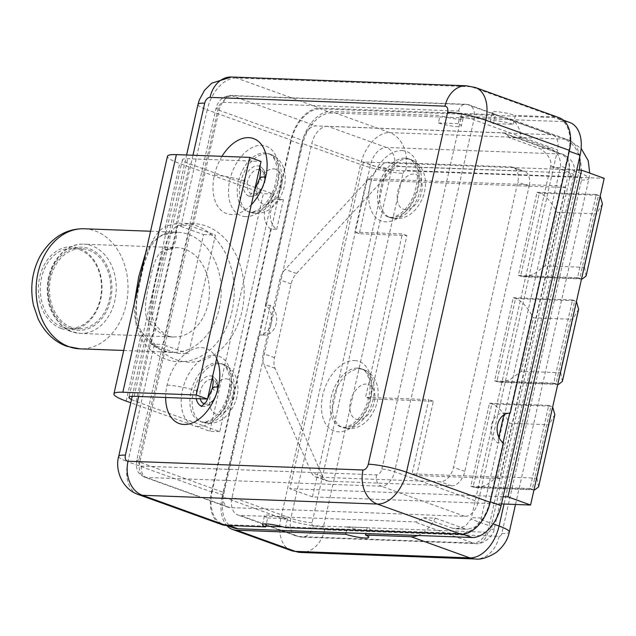 <?xml version="1.0" encoding="UTF-8"?>
<svg xmlns="http://www.w3.org/2000/svg" width="636" height="636" viewBox="0 0 636 636"><rect width="100%" height="100%" fill="white"/><g stroke="black" fill="none" stroke-linecap="round" stroke-linejoin="round"><path stroke-width="0.48" stroke-dasharray="3.18 2.39" d="M403.033 173.358A3.077 1.924 109.8 0 1 405.681 170.456L580.183 176.975A3.077 1.924 109.8 0 1 581.495 180.012L501.844 533.453A3.077 1.924 109.8 0 1 499.188 536.347L324.694 529.836A3.077 1.924 109.8 0 1 323.382 526.791L403.033 173.358A30.806 4.698 12.7 0 1 360.596 164.47A33.883 21.203 109.8 0 1 389.773 132.614L330.998 111.435L440.056 115.506L439.722 116.992L459.55 117.732L458.214 123.67A15.709 2.393 12.7 0 1 461.362 125.944A15.709 2.393 12.7 0 1 438.387 122.931L439.722 116.992L331.65 112.962L320.353 108.883L495.341 115.418L493.504 123.583L513.332 124.322L515.335 115.418A15.709 2.393 12.7 0 0 492.359 112.405L490.356 121.317A15.709 2.393 12.7 0 1 513.332 124.322M492.359 112.405A15.709 2.393 12.7 0 0 495.508 114.679L495.341 115.418L554.33 117.62A33.883 21.203 -70.2 0 1 558.456 118.407L563.393 120.188M493.504 123.583A15.709 2.393 12.7 0 1 490.356 121.317M569.244 151.273L568.783 151.106A33.883 21.203 -70.2 0 0 558.456 118.407M568.783 151.106L509.714 413.209L503.76 412.971A15.709 12.012 92.1 0 0 491.58 424.832A15.709 12.012 92.1 0 0 497.567 442.704L503.513 442.926M475.482 87.553A33.883 21.203 -70.2 0 0 471.356 86.758L554.997 116.897A33.883 21.203 109.8 0 1 559.124 117.684M554.997 116.897L515.335 115.418M521.043 137.996L550.434 148.586C557.231 151.599 560.61 157.434 560.578 166.076A15.399 11.782 -87.9 0 1 560.3 167.578L481.317 518.046A15.399 11.782 -87.9 0 1 480.927 519.509L475.72 526.703L467.651 529.295L452.721 528.301L455.805 528.858L465.441 526.147L471.014 519.143A15.399 11.782 92.1 0 0 471.403 517.672L550.379 167.212A15.399 11.782 92.1 0 0 550.657 165.702C552.93 159.159 542.77 148.713 538.398 148.14L509.015 137.551L521.043 137.996A33.883 21.203 -70.2 0 0 511.662 119.679A33.883 21.203 -70.2 0 0 509.619 118.741A33.883 21.203 -70.2 0 0 505.493 117.946L459.884 116.245L459.55 117.732L565.635 121.691A33.883 21.203 109.8 0 1 569.761 122.486M331.65 112.962A33.883 21.203 -70.2 0 0 302.482 144.817L291.177 140.739A33.883 21.203 -70.2 0 1 320.353 108.883M264.107 335.077A15.709 12.012 -87.9 0 1 263.606 335.045L259.639 334.902L266.333 305.2L265.347 305.161A15.709 12.012 -87.9 0 1 271.334 323.032A15.709 12.012 -87.9 0 1 259.154 334.894L264.107 335.077A15.709 12.012 -87.9 0 0 276.286 323.215A15.709 12.012 -87.9 0 0 270.3 305.344L266.333 305.2L302.482 144.817M265.347 305.161L301.822 143.291A33.883 21.203 -70.2 0 1 330.998 111.435M495.508 114.679L320.019 108.128A33.883 21.203 109.8 0 0 290.851 139.984L277.463 199.386L277.956 199.402L291.177 140.739M131.493 399.559A21.56 3.291 12.7 0 0 136.096 401.491L219.738 431.629L273.281 194.02L189.639 163.889A21.56 3.291 12.7 0 1 182.484 159.668A21.56 3.291 12.7 0 1 187.7 158.706L261.062 161.441M219.738 431.629L209.824 431.256L130.77 402.771M192.97 155.248L138.608 396.474M198.003 104.415A27.722 4.229 -167.3 0 0 207.209 109.845L180.934 226.424A27.722 4.229 -167.3 0 1 177.794 225.208L151.018 344.012A27.722 4.229 -167.3 0 0 154.166 345.221L176.768 353.37L188.669 353.807L166.06 345.666L139.793 462.237L223.427 492.375L302.744 140.429A15.399 9.635 109.8 0 1 316.005 125.944L550.983 134.713A15.399 9.635 109.8 0 1 552.851 135.078A15.399 9.635 109.8 0 1 557.549 149.937L478.232 501.883A15.399 9.635 109.8 0 1 464.972 516.368L230.001 507.6A15.399 9.635 109.8 0 1 228.125 507.234A15.399 9.635 109.8 0 1 223.427 492.375M509.205 413.193L504.261 413.01A15.709 12.012 92.1 0 0 503.76 412.971M504.261 413.01L503.823 414.942M498.807 437.218L497.567 442.704M503.084 442.632L489.8 501.565A33.883 21.203 -70.2 0 1 460.631 533.429L282.511 526.775M417.955 535.48A33.883 21.203 -70.2 0 0 435.374 518.165L423.338 517.712A18.484 11.567 -70.2 0 1 414.465 521.878L239.971 515.367A18.484 11.567 -70.2 0 1 237.721 514.929A18.484 11.567 -70.2 0 1 232.084 497.098L311.735 143.664A18.484 11.567 -70.2 0 1 327.651 126.286L502.146 132.797A18.484 11.567 -70.2 0 1 504.396 133.234A18.484 11.567 -70.2 0 1 509.015 137.551M522.53 170.997L399.694 166.417A15.399 9.635 -70.2 0 0 391.768 170.432L361.256 203.417L354.785 232.124L402.381 233.905L365.565 397.254L428.815 399.615L412.088 473.868L463.382 475.784A15.399 9.635 -70.2 0 0 464.844 471.34L529.096 186.221A15.399 9.635 -70.2 0 0 529.383 184.734L366.837 178.668L361.256 203.417L296.455 273.472A15.399 9.635 -70.2 0 0 291.121 283.926L274.514 357.647A15.399 9.635 -70.2 0 0 275.078 368.324L322.746 476.698A15.399 9.635 -70.2 0 0 326.872 480.88A15.399 9.635 -70.2 0 0 328.748 481.237L451.584 485.825A15.399 9.635 -70.2 0 0 463.382 475.784L495.563 476.984L561.159 185.919L529.383 184.734A15.399 9.635 -70.2 0 0 524.406 171.354A15.399 9.635 -70.2 0 0 522.53 170.997L511.225 166.926A15.399 9.635 109.8 0 1 513.101 167.284A15.399 9.635 109.8 0 1 517.799 182.142L453.54 467.269A15.399 9.635 109.8 0 1 440.279 481.754L317.444 477.167A15.399 9.635 109.8 0 1 315.567 476.809A15.399 9.635 109.8 0 1 311.441 472.627L263.773 364.253A15.399 9.635 109.8 0 1 263.209 353.576L279.824 279.856A15.399 9.635 109.8 0 1 285.151 269.402L380.463 166.362A15.399 9.635 109.8 0 1 388.389 162.339L511.225 166.926M459.884 116.245A15.709 2.393 12.7 0 1 463.032 118.519A15.709 2.393 12.7 0 1 440.056 115.506M458.214 123.67L438.387 122.931M323.382 526.791A30.806 4.698 12.7 0 1 280.945 517.903L222.171 496.732L258.653 334.862A15.709 12.012 -87.9 0 0 259.154 334.894M233.825 527.975A33.883 21.203 -70.2 0 1 223.498 495.277L259.639 334.902L258.653 334.862M270.3 305.344L263.606 335.045M223.498 495.277L212.193 491.207L277.956 199.402L283.41 199.601A15.709 12.012 -87.9 0 0 282.909 199.569A15.709 12.012 -87.9 0 0 270.729 211.43A15.709 12.012 -87.9 0 0 276.716 229.302L270.769 229.079L211.534 491.93A33.883 21.203 109.8 0 0 221.861 524.628M222.171 496.732A33.883 21.203 -70.2 0 0 226.718 525.447M265.808 526.155L226.647 524.692A33.883 21.203 -70.2 0 1 222.52 523.905A33.883 21.203 -70.2 0 1 212.193 491.207M270.769 229.079A15.709 12.012 -87.9 0 1 264.783 211.208A15.709 12.012 -87.9 0 1 276.962 199.346A15.709 12.012 -87.9 0 1 277.463 199.386M276.716 229.302L283.41 199.601M180.934 226.424L203.544 234.565L176.768 353.37M177.794 225.208L190.244 225.669A9.238 1.407 -167.3 0 0 192.835 226.861L215.437 235.01L188.669 353.807M203.544 234.565L215.437 235.01M151.018 344.012L163.468 344.474A9.238 1.407 -167.3 0 0 166.06 345.666M190.244 225.669L163.468 344.474M565.682 187.548L371.36 180.29L359.308 233.754L406.897 235.535L370.088 398.883L433.339 401.244L416.604 475.497L500.087 478.614L565.682 187.548L561.159 185.919M371.36 180.29L366.837 178.668M359.308 233.754L354.785 232.124M406.897 235.535L402.381 233.905M503.124 496.692L289.849 488.734L363.474 162.029L576.749 169.987M501.486 503.935L312.451 496.883L386.084 170.178L604.2 178.319M386.084 170.178L363.474 162.029M312.451 496.883L289.849 488.734M489.545 403.152L548.717 405.363L529.979 488.528L470.799 486.317L489.545 403.152L491.803 403.971C497.4 405.601 503.362 412.033 509.675 423.266L549.019 424.729L536.975 478.193L497.63 476.722L509.675 423.266M513.308 297.72L572.48 299.93L553.741 383.087L494.562 380.877L513.308 297.72L515.565 298.53C521.162 300.168 527.117 306.6 533.437 317.825L572.782 319.296L560.737 372.752L521.385 371.289L533.437 317.825M537.062 192.279L596.242 194.489L577.504 277.654L518.324 275.444L537.062 192.279L539.328 193.098C544.925 194.727 550.879 201.159 557.2 212.392L596.544 213.855L584.492 267.319L545.147 265.848L557.2 212.392M548.717 405.363L552.652 407.04M470.799 486.317L476.118 487.685L485.697 485.435L497.63 476.722M529.979 488.528L534.002 489.8M554.862 414.64L549.019 424.729M538.581 486.906L536.975 478.193M572.48 299.93L576.415 301.607M494.562 380.877L499.88 382.244L509.46 380.002L521.385 371.289M553.741 383.087L557.764 384.367M578.625 309.207L572.782 319.296M562.335 381.473L560.737 372.752M596.242 194.489L600.177 196.166M518.324 275.444L523.643 276.811L533.214 274.561L545.147 265.848M577.504 277.654L581.527 278.926M602.387 203.766L596.544 213.855M586.098 276.032L584.492 267.319M370.088 398.883L365.565 397.254M433.339 401.244L428.815 399.615M416.604 475.497L412.088 473.868M500.087 478.614L495.563 476.984M262.493 524.628L264.497 515.717A15.709 2.393 -167.3 0 1 287.48 518.73L285.469 527.634M264.497 515.717A15.709 2.393 -167.3 0 0 267.645 517.99L266.309 523.929M287.48 518.73L267.645 517.99M464.757 528.755L435.374 518.165M452.721 528.301L423.338 517.712M346.016 532.801L347.351 526.862A15.709 2.393 -167.3 0 0 370.335 529.868A15.709 2.393 -167.3 0 0 367.187 527.602L365.843 533.54M347.351 526.862L367.187 527.602M273.281 194.02L263.368 193.654L179.726 163.516A36.968 5.637 12.7 0 1 167.459 156.281M221.98 156.329A39.853 24.939 109.8 0 0 219.961 159.906A39.853 24.939 -70.2 0 0 214.396 175.123A39.853 24.939 -70.2 0 0 221.916 210.969A39.853 24.939 -70.2 0 0 251.307 204.736M165.654 397.484A39.853 24.939 109.8 0 1 167.069 385.106A39.853 24.939 109.8 0 1 190.49 350.42A39.853 24.939 109.8 0 1 216.606 358.72M126.182 401.117L140.429 337.883C132.566 327.023 135.651 295.74 140.93 276.032C144.698 255.577 154.174 231.122 165.471 226.758L179.726 163.516M209.824 431.256L263.368 193.654M136.096 401.491L150.342 338.257C146.662 327.246 150.478 302.418 154.977 282.964C159.191 262.803 166.505 234.835 175.393 227.124L189.639 163.889M148.983 321.522C141.844 314.597 147.234 290.708 150.056 280.754C151.932 269.871 156.059 251.546 165.121 249.908A44.671 34.169 -87.9 0 1 176.927 247.643A44.671 34.169 -87.9 0 1 184.965 249.209A44.671 34.169 -87.9 0 1 208.966 298.864A44.671 34.169 -87.9 0 1 173.596 336.913A44.671 34.169 -87.9 0 1 165.559 335.347A44.671 34.169 -87.9 0 1 148.983 321.522A24.645 10.732 -32.9 0 1 155.168 324.265L155.168 324.265C152.871 319.868 151.75 315.718 151.813 311.807C151.726 302.132 153.125 291.415 156.019 279.641C157.148 273.766 159.183 266.715 162.124 258.486C164.978 252.285 167.371 249.169 169.303 249.153L169.303 249.153A24.645 14.914 66.6 0 1 165.121 249.908M88.786 250.115A40.044 30.631 -87.9 0 1 110.298 294.635A40.044 30.631 -87.9 0 1 78.586 328.748A40.044 30.631 -87.9 0 1 71.383 327.333A40.044 30.631 -87.9 0 1 49.87 282.821A40.044 30.631 -87.9 0 1 81.575 248.708A40.044 30.631 -87.9 0 1 88.786 250.115M62.209 326.991A40.044 30.631 -87.9 0 1 40.688 282.471A40.044 30.631 -87.9 0 1 72.401 248.366A40.044 30.631 -87.9 0 1 79.611 249.773A40.044 30.631 -87.9 0 1 101.124 294.293A40.044 30.631 -87.9 0 1 69.411 328.399A40.044 30.631 -87.9 0 1 62.209 326.991M145.827 252.269L152.91 241.267L161.624 235.296A60.07 45.951 -87.9 0 1 177.5 232.251L163.19 235.018A9.238 5.589 66.6 0 0 165.471 226.758A69.316 53.019 92.1 0 1 229.381 262.215A69.316 53.019 92.1 0 1 209.522 350.341A69.316 53.019 92.1 0 1 140.429 337.883A9.238 4.023 -32.9 0 0 142.241 332.636A9.238 4.023 -32.9 0 0 139.92 331.61L135.15 320.091L134.124 304.199M565.635 121.691L554.33 117.62M466.363 85.781A27.722 21.211 -87.9 0 1 471.356 86.758L236.385 77.989L320.019 108.128M134.148 396.308L187.7 158.706M118.694 456.37A27.722 4.229 -167.3 0 0 127.892 461.8A33.883 21.203 -70.2 0 0 138.219 494.49M154.166 345.221L127.892 461.8L211.534 491.93M490.261 501.732L489.8 501.565M405.681 170.456A30.806 23.564 92.1 0 0 389.773 132.614L564.267 139.125L505.493 117.946M580.183 176.975A30.806 23.564 92.1 0 0 564.267 139.125A33.883 21.203 109.8 0 1 568.393 139.912A33.883 21.203 109.8 0 1 579.627 157.219M579.221 170.082A33.883 21.203 109.8 0 1 578.712 172.61L560.578 166.076M291.272 550.601A33.883 21.203 109.8 0 1 280.945 517.903L360.596 164.47L301.822 143.291M462.642 534.153L460.631 533.429M228.96 525.527L226.647 524.692M231.393 77.012A27.722 21.211 -87.9 0 1 236.385 77.989A33.883 21.203 -70.2 0 0 207.209 109.845L290.851 139.984M381.862 469.082L461.18 117.135A6.161 3.856 -70.2 0 0 458.548 111.046L223.578 102.277A6.161 3.856 -70.2 0 0 218.275 108.064L138.958 460.019A6.161 3.856 -70.2 0 0 141.582 466.108L376.56 474.877A6.161 3.856 -70.2 0 0 381.862 469.082A9.238 1.407 12.7 0 1 394.59 471.753L473.907 119.799A15.399 9.635 -70.2 0 0 469.217 104.94A15.399 9.635 -70.2 0 0 467.341 104.582L232.363 95.813A15.399 9.635 -70.2 0 0 219.102 110.29L192.835 226.861M218.275 108.064A9.238 1.407 -167.3 0 0 216.041 108.478A9.238 1.407 -167.3 0 0 219.102 110.29L302.744 140.429M223.578 102.277A9.238 7.068 -87.9 0 1 230.701 95.487A9.238 7.068 -87.9 0 1 232.363 95.813L316.005 125.944M458.548 111.046A9.238 7.068 -87.9 0 1 465.679 104.256A9.238 7.068 -87.9 0 1 467.341 104.582L550.983 134.713M245.576 216.606A36.968 23.135 109.8 0 1 229.819 180.083A36.968 23.135 109.8 0 1 261.642 145.326A36.968 23.135 109.8 0 1 277.407 181.856A36.968 23.135 109.8 0 1 245.576 216.606M198.257 426.589A36.968 23.135 109.8 0 1 182.492 390.059A36.968 23.135 109.8 0 1 214.324 355.309A36.968 23.135 109.8 0 1 230.081 391.84A36.968 23.135 109.8 0 1 198.257 426.589M401.873 150.565A36.968 23.135 109.8 0 1 417.637 187.087A36.968 23.135 109.8 0 1 385.814 221.845A36.968 23.135 109.8 0 1 370.049 185.315A36.968 23.135 109.8 0 1 401.873 150.565M354.554 360.54A36.968 23.135 109.8 0 1 370.319 397.071A36.968 23.135 109.8 0 1 338.487 431.828A36.968 23.135 109.8 0 1 322.73 395.298A36.968 23.135 109.8 0 1 354.554 360.54M376.56 474.877A9.238 7.068 92.1 0 0 381.33 486.23A15.399 9.635 -70.2 0 0 394.59 471.753L478.232 501.883M141.582 466.108A9.238 7.068 92.1 0 0 146.359 477.461L381.33 486.23L464.972 516.368M138.958 460.019A9.238 1.407 -167.3 0 0 136.724 460.432A9.238 1.407 -167.3 0 0 139.793 462.237A15.399 9.635 -70.2 0 0 144.483 477.103A15.399 9.635 -70.2 0 0 146.359 477.461L230.001 507.6M461.18 117.135A9.238 1.407 12.7 0 1 473.907 119.799L557.549 149.937M251.435 212.297A30.806 19.279 109.8 0 1 247.69 211.581A30.806 19.279 109.8 0 1 239.056 178.939A30.806 19.279 109.8 0 1 264.822 152.894A30.806 19.279 109.8 0 1 268.575 153.618A30.806 19.279 109.8 0 1 277.209 186.253A30.806 19.279 109.8 0 1 251.435 212.297M267.088 153.713A30.806 19.279 109.8 0 1 270.833 154.429A30.806 19.279 109.8 0 1 279.466 187.064A30.806 19.279 109.8 0 1 253.7 213.116A30.806 19.279 109.8 0 1 249.948 212.392A30.806 19.279 109.8 0 1 241.314 179.757A30.806 19.279 109.8 0 1 267.088 153.713M273.448 168.85A18.484 11.567 109.8 0 1 281.335 187.111A18.484 11.567 109.8 0 1 265.419 204.49A18.484 11.567 109.8 0 1 257.54 186.229A18.484 11.567 109.8 0 1 273.448 168.85M204.116 422.28A30.806 19.279 109.8 0 1 200.372 421.565A30.806 19.279 109.8 0 1 191.738 388.922A30.806 19.279 109.8 0 1 217.504 362.878A30.806 19.279 109.8 0 1 221.249 363.601A30.806 19.279 109.8 0 1 229.882 396.236A30.806 19.279 109.8 0 1 204.116 422.28M219.762 363.697A30.806 19.279 109.8 0 1 223.514 364.412A30.806 19.279 109.8 0 1 232.148 397.047A30.806 19.279 109.8 0 1 206.374 423.091A30.806 19.279 109.8 0 1 202.63 422.376A30.806 19.279 109.8 0 1 193.996 389.741A30.806 19.279 109.8 0 1 219.762 363.697M226.13 378.833A18.484 11.567 109.8 0 1 234.008 397.095A18.484 11.567 109.8 0 1 218.1 414.473A18.484 11.567 109.8 0 1 210.214 396.204A18.484 11.567 109.8 0 1 226.13 378.833M405.06 158.133A30.806 19.279 109.8 0 1 408.805 158.849A30.806 19.279 109.8 0 1 417.439 191.484A30.806 19.279 109.8 0 1 391.673 217.536A30.806 19.279 109.8 0 1 387.92 216.812A30.806 19.279 109.8 0 1 379.287 184.178A30.806 19.279 109.8 0 1 405.06 158.133M393.93 218.347A30.806 19.279 109.8 0 1 390.186 217.631A30.806 19.279 109.8 0 1 381.552 184.989A30.806 19.279 109.8 0 1 407.318 158.944A30.806 19.279 109.8 0 1 411.071 159.66A30.806 19.279 109.8 0 1 419.704 192.303A30.806 19.279 109.8 0 1 393.93 218.347M405.649 209.721A18.484 11.567 109.8 0 1 397.77 191.46A18.484 11.567 109.8 0 1 413.686 174.081A18.484 11.567 109.8 0 1 421.565 192.35A18.484 11.567 109.8 0 1 405.649 209.721M357.734 368.117A30.806 19.279 109.8 0 1 361.487 368.832A30.806 19.279 109.8 0 1 370.12 401.467A30.806 19.279 109.8 0 1 344.346 427.511A30.806 19.279 109.8 0 1 340.602 426.796A30.806 19.279 109.8 0 1 331.968 394.161A30.806 19.279 109.8 0 1 357.734 368.117M346.612 428.33A30.806 19.279 109.8 0 1 342.86 427.607A30.806 19.279 109.8 0 1 334.226 394.972A30.806 19.279 109.8 0 1 360 368.928A30.806 19.279 109.8 0 1 363.744 369.643A30.806 19.279 109.8 0 1 372.378 402.286A30.806 19.279 109.8 0 1 346.612 428.33M358.33 419.704A18.484 11.567 109.8 0 1 350.452 401.443A18.484 11.567 109.8 0 1 366.36 384.065A18.484 11.567 109.8 0 1 374.246 402.334A18.484 11.567 109.8 0 1 358.33 419.704M275.078 368.324L263.773 364.253M322.746 476.698L311.441 472.627M274.514 357.647L263.209 353.576M291.121 283.926L279.824 279.856M296.455 273.472L285.151 269.402M391.768 170.432L380.463 166.362M491.803 403.971L550.983 406.181L532.237 489.338L473.065 487.128L491.803 403.971M515.565 298.53L574.737 300.741L555.999 383.906L496.827 381.695L515.565 298.53M539.328 193.098L598.5 195.308L579.762 278.465L520.582 276.255L539.328 193.098M529.096 186.221L517.799 182.142M399.694 166.417L388.389 162.339M464.844 471.34L453.54 467.269M451.584 485.825L440.279 481.754M328.748 481.237L317.444 477.167M480.927 519.509L493.154 523.921M490.539 529.375A3.077 1.924 109.8 0 1 487.884 532.276L313.389 525.765A3.077 1.924 109.8 0 1 312.077 522.72L391.728 169.279A3.077 1.924 109.8 0 1 394.384 166.386L568.878 172.897A3.077 1.924 109.8 0 1 570.19 175.941L490.539 529.375A15.399 2.353 -167.3 0 0 494.259 528.691A15.399 2.353 -167.3 0 0 489.148 525.678A18.484 11.567 109.8 0 1 473.24 543.049L298.745 536.538A18.484 11.567 109.8 0 1 296.495 536.108A18.484 11.567 109.8 0 1 290.859 518.276L370.51 164.843A18.484 11.567 109.8 0 1 386.426 147.465L560.92 153.976A18.484 11.567 109.8 0 1 563.17 154.405A18.484 11.567 109.8 0 1 568.799 172.237L489.148 525.678L471.014 519.143M487.884 532.276A15.399 11.782 -87.9 0 1 476.006 543.597A15.399 11.782 -87.9 0 1 473.24 543.049L414.465 521.878M313.389 525.765A15.399 11.782 -87.9 0 1 301.512 537.078A15.399 11.782 -87.9 0 1 298.745 536.538L239.971 515.367M312.077 522.72A15.399 2.353 12.7 0 1 290.859 518.276L232.084 497.098M391.728 169.279A15.399 2.353 12.7 0 1 370.51 164.843L311.735 143.664M394.384 166.386A15.399 11.782 92.1 0 0 386.426 147.465L327.651 126.286M568.878 172.897A15.399 11.782 92.1 0 0 560.92 153.976L502.146 132.797M550.657 165.702L568.799 172.237A15.399 2.353 -167.3 0 1 573.91 175.258C573.934 169.033 577.265 162.283 563.17 154.405L504.396 133.234M550.434 148.586L538.398 148.14M560.3 167.578L550.379 167.212M581.495 180.012A30.806 4.698 -167.3 0 0 588.936 178.644A30.806 4.698 -167.3 0 0 578.712 172.61L504.03 504.03M481.317 518.046L471.403 517.672M570.19 175.941A15.399 2.353 -167.3 0 0 573.91 175.258L494.259 528.691C494.029 536.561 481.921 545.02 476.006 543.597L301.512 537.078L296.495 536.108L237.721 514.929M501.844 533.453A30.806 4.698 -167.3 0 0 509.293 532.078M499.188 536.347A30.806 23.564 -87.9 0 1 475.434 558.988M324.694 529.836A30.806 23.564 -87.9 0 1 300.939 552.477M214.396 175.123A24.645 3.76 12.7 0 1 243.93 180.767A15.828 9.906 -70.2 0 0 250.544 196.405A15.828 9.906 -70.2 0 0 264.298 181.53A15.828 9.906 -70.2 0 0 261.094 167.125A15.828 9.906 -70.2 0 0 259.981 166.465M259.742 178.136A24.645 3.76 -167.3 0 0 264.298 181.53A3.077 0.469 12.7 0 1 264.87 181.952A3.077 0.469 12.7 0 1 264.123 182.095A12.823 8.022 -70.2 0 0 260.522 169.844M259.933 166.449A15.828 9.906 -70.2 0 0 243.93 180.767A3.077 0.469 -167.3 0 0 247.619 181.475A12.823 8.022 -70.2 0 0 253.088 194.147A12.823 8.022 -70.2 0 0 264.123 182.095M259.25 169.478A12.823 8.022 -70.2 0 0 247.619 181.475M212.424 388.119A24.645 3.76 -167.3 0 0 216.979 391.514A15.828 9.906 -70.2 0 0 213.768 377.108A15.828 9.906 -70.2 0 0 212.663 376.448M212.615 376.433A15.828 9.906 -70.2 0 0 196.604 390.75A15.828 9.906 -70.2 0 0 196.286 398.629M167.069 385.106A24.645 3.76 12.7 0 1 196.604 390.75A3.077 0.469 -167.3 0 0 200.292 391.458A12.823 8.022 -70.2 0 0 200.229 398.772M201.946 406.181A15.828 9.906 -70.2 0 0 203.218 406.38A15.828 9.906 -70.2 0 0 216.979 391.514A3.077 0.469 12.7 0 1 217.544 391.935A3.077 0.469 12.7 0 1 216.804 392.07A12.823 8.022 -70.2 0 0 213.203 379.827M204.514 403.932A12.823 8.022 -70.2 0 0 216.804 392.07M211.931 379.461A12.823 8.022 -70.2 0 0 200.292 391.458M150.342 338.257A69.316 53.019 92.1 0 0 219.436 350.706A69.316 53.019 92.1 0 0 239.295 262.589A69.316 53.019 92.1 0 0 175.393 227.124A24.645 14.914 66.6 0 1 169.303 249.153L176.927 247.643L83.729 244.16A44.671 34.169 -87.9 0 1 91.767 245.735A44.671 34.169 -87.9 0 1 115.768 295.39A44.671 34.169 -87.9 0 1 80.398 333.439A44.671 34.169 -87.9 0 1 72.361 331.865A44.671 34.169 -87.9 0 1 48.36 282.209A44.671 34.169 -87.9 0 1 83.729 244.16C76.264 243.683 63.481 246.545 53.297 264.155C47.477 275.515 45.824 287.846 48.336 301.138C49.226 310.869 60.388 329.027 71.987 331.793L80.398 333.439L173.596 336.913C168.842 337.915 162.697 333.693 155.168 324.265A24.645 10.732 -32.9 0 1 150.342 338.257M71.049 328.82A41.586 31.808 -87.9 0 1 49.56 277.733A41.586 31.808 -87.9 0 1 89.12 248.628A41.586 31.808 -87.9 0 1 110.6 299.723A41.586 31.808 -87.9 0 1 71.049 328.82M150.565 231.242L177.5 232.251A60.07 45.951 -87.9 0 1 188.312 234.358A60.07 45.951 -87.9 0 1 220.581 301.138A60.07 45.951 -87.9 0 1 173.024 352.304A60.07 45.951 -87.9 0 1 162.212 350.19A60.07 45.951 -87.9 0 1 139.92 331.61M123.694 350.468L173.024 352.304C163.651 353.33 153.395 346.771 142.241 332.636L142.241 332.636C137.583 326.459 134.562 313.421 137.654 293.601L143.768 265.037L149.754 248.549C153.427 241.537 157.903 237.029 163.19 235.018A9.238 5.589 66.6 0 1 161.624 235.296M84.302 228.769A60.07 45.951 -87.9 0 1 95.114 230.884A60.07 45.951 -87.9 0 1 127.391 297.664A60.07 45.951 -87.9 0 1 79.826 348.83M61.128 328.454A41.586 31.808 -87.9 0 1 39.647 277.36A41.586 31.808 -87.9 0 1 79.206 248.263A41.586 31.808 -87.9 0 1 100.687 299.349A41.586 31.808 -87.9 0 1 61.128 328.454M132.232 396.292L186.602 155.009M509.619 118.741L568.393 139.912L581.137 148.395M463.032 118.519L461.362 125.944M226.806 525.447L222.52 523.905M276.962 199.346L282.909 199.569M228.125 507.234L144.483 477.103C139.61 474.384 135.341 472.262 136.724 460.432L216.041 108.478C217.981 100.583 222.87 96.259 230.701 95.487L465.679 104.256L469.217 104.94L552.851 135.078M247.69 211.581L250.33 212.082C251.999 212.758 266.301 209.872 274.148 188.224C277.28 177.333 277.988 169.399 276.262 164.43C272.542 153.356 270.634 155.256 268.575 153.618L270.833 154.429C277.646 157.005 282.153 162.339 284.364 170.44C285.93 177.182 285.445 184.17 282.901 191.412C276.994 205.81 268.002 213.187 255.918 213.545L247.69 211.581M200.372 421.565L203.011 422.065C204.681 422.741 218.983 419.847 226.821 398.208C229.962 387.316 230.669 379.382 228.944 374.413C225.224 363.339 223.308 365.239 221.249 363.601L223.514 364.412C230.327 366.988 234.835 372.322 237.045 380.423C238.611 387.165 238.126 394.153 235.582 401.396C229.675 415.793 220.676 423.171 208.592 423.528L200.372 421.565M390.56 217.313C392.229 217.997 406.531 215.103 414.378 193.463C417.518 182.564 418.226 174.638 416.5 169.669C412.78 158.587 410.864 160.487 408.805 158.849L411.071 159.66C417.876 162.236 422.391 167.578 424.602 175.671C426.168 182.413 425.675 189.409 423.139 196.643C417.224 211.041 408.233 218.426 396.149 218.776L390.186 217.631L387.92 216.812L390.56 217.313M343.241 427.297C344.911 427.98 359.213 425.087 367.059 403.439C370.192 392.547 370.899 384.613 369.174 379.652C365.454 368.57 363.546 370.47 361.487 368.832L363.744 369.643C370.557 372.219 375.065 377.561 377.275 385.655C378.841 392.396 378.356 399.392 375.812 406.627C369.906 421.024 360.914 428.402 348.83 428.759L343.241 427.297M534.725 489.871L476.118 487.685M558.488 384.438L499.88 382.244M582.25 278.997L523.643 276.811M513.101 167.284L524.406 171.354M315.567 476.809L326.872 480.88M455.805 528.858L467.651 529.295M515.51 504.459L588.936 178.644L589.731 173.103M368.657 537.293L370.335 529.868M259.949 166.378L259.695 165.718L261.094 167.125C263.113 169.645 266.277 169.836 264.87 181.952C260.029 196.222 254.758 195.713 250.544 196.405L248.573 196.596L254.511 190.53M212.631 376.361L212.376 375.701L213.768 377.108C215.787 379.628 218.951 379.819 217.544 391.935C212.702 406.205 207.439 405.689 203.218 406.38L201.246 406.579M182.484 159.668L128.941 397.269M81.575 248.708L72.401 248.366M78.586 328.748L69.411 328.399"/><path stroke-width="0.95" d="M510.207 413.225A15.709 12.012 92.1 0 0 509.706 413.193L510.207 413.225L569.443 150.382A33.883 21.203 109.8 0 0 559.124 117.684L475.482 87.553A33.883 21.203 -70.2 0 1 485.809 120.244L569.443 150.382M216.606 358.72L261.062 161.441L249.765 157.37L176.395 154.627A36.968 5.637 12.7 0 0 167.459 156.281L113.916 393.883A36.968 5.637 12.7 0 1 122.851 392.237L196.214 394.972L207.519 399.042L216.606 358.72A39.853 24.939 109.8 0 1 218.379 387.022A39.853 24.939 109.8 0 1 188.351 424.132A39.853 24.939 109.8 0 1 165.654 397.484L207.519 399.042M131.493 399.559A21.56 3.291 12.7 0 1 128.941 397.269A21.56 3.291 12.7 0 1 134.148 396.308L165.654 397.484M130.77 402.771L126.182 401.117A36.968 5.637 12.7 0 1 113.916 393.883M138.608 396.474L125.395 455.13A6.161 3.856 -70.2 0 0 128.019 461.219L362.997 469.988A6.161 3.856 -70.2 0 0 368.3 464.201A27.722 4.229 12.7 0 1 406.491 472.198L490.133 502.329L503.513 442.926A15.709 12.012 92.1 0 1 497.527 425.055A15.709 12.012 92.1 0 1 509.706 413.193L503.084 442.632M509.205 413.193L509.714 413.209M503.823 414.942L498.807 437.218M563.393 120.188L569.761 122.486A33.883 21.203 109.8 0 1 580.088 155.176L501.104 505.644A33.883 21.203 109.8 0 1 471.928 537.5L346.016 532.801L345.682 534.28L236.624 530.209A33.883 21.203 -70.2 0 1 232.498 529.422A33.883 21.203 -70.2 0 1 226.718 525.447M226.806 525.447L233.825 527.975A33.883 21.203 -70.2 0 0 237.951 528.762L346.016 532.801M282.511 526.775L265.808 526.155L265.641 526.894L225.979 525.415A33.883 21.203 109.8 0 1 221.861 524.628L138.219 494.49A33.883 21.203 -70.2 0 0 142.345 495.277L377.315 504.054A33.883 21.203 -70.2 0 0 406.491 472.198L485.809 120.244A27.722 4.229 12.7 0 0 447.617 112.246A6.161 3.856 -70.2 0 0 444.985 106.156A27.722 21.211 -87.9 0 1 466.363 85.781L475.482 87.553M576.749 169.987L581.598 170.17L507.965 496.875L503.124 496.692M581.598 170.17L604.2 178.319L530.575 505.024L507.965 496.875M530.575 505.024L501.486 503.935M552.652 407.04L554.862 414.64L538.581 486.906L534.725 489.871L533.994 489.847M534.002 489.8L534.725 489.871M576.415 301.607L578.625 309.207L562.335 381.473L558.488 384.438L557.756 384.406M557.764 384.367L558.488 384.438M600.177 196.166L602.387 203.766L586.098 276.032L582.25 278.997L581.519 278.973M581.527 278.926L582.25 278.997M265.641 526.894A15.709 2.393 -167.3 0 1 262.493 524.628A15.709 2.393 -167.3 0 1 285.469 527.634L460.957 534.184A33.883 21.203 109.8 0 0 490.133 502.329M266.309 523.929L265.808 526.155M493.154 523.921L499.069 526.044A33.883 21.203 109.8 0 1 469.893 557.899L411.118 536.728A33.883 21.203 -70.2 0 0 417.955 535.48M411.118 536.728L365.509 535.027L365.843 533.54M345.682 534.28A15.709 2.393 -167.3 0 0 368.657 537.293A15.709 2.393 -167.3 0 0 365.509 535.027M196.214 394.972L249.765 157.37M134.124 304.199L138.751 276.676L145.827 252.269M368.3 464.201L447.617 112.246M444.985 106.156L210.015 97.388A6.161 3.856 -70.2 0 0 204.705 103.183L192.97 155.248M221.98 156.329A39.853 24.939 109.8 0 1 254.949 139.165A39.853 24.939 109.8 0 1 265.697 177.039A39.853 24.939 109.8 0 1 251.307 204.736M125.395 455.13A27.722 4.229 -167.3 0 0 118.694 456.37L132.232 396.292M204.705 103.183A27.722 4.229 -167.3 0 0 198.003 104.415L199.306 99.963L204.554 90.233L211.645 83.197L231.393 77.012L466.363 85.781M128.019 461.219A27.722 21.211 92.1 0 0 142.345 495.277L225.979 525.415M362.997 469.988A27.722 21.211 92.1 0 0 377.315 504.054L460.957 534.184M501.104 505.644L490.261 501.732M580.088 155.176L569.244 151.273M579.627 157.219A33.883 21.203 109.8 0 1 579.221 170.082M471.928 537.5L462.642 534.153M237.951 528.762L228.96 525.527M210.015 97.388A27.722 21.211 -87.9 0 1 231.393 77.012M504.03 504.03L499.069 526.044A30.806 4.698 -167.3 0 1 509.293 532.078L515.51 504.459M300.939 552.477L475.434 558.988A30.806 23.564 -87.9 0 1 469.893 557.899L295.398 551.388A33.883 21.203 109.8 0 1 291.272 550.601L300.939 552.477A30.806 23.564 -87.9 0 1 295.398 551.388L236.624 530.209M265.697 177.039A24.645 3.76 -167.3 0 0 259.742 178.136L260.553 172.03L259.695 165.718M260.522 169.844A12.823 8.022 -70.2 0 0 259.25 169.478M218.379 387.022A24.645 3.76 -167.3 0 0 212.424 388.119L213.227 382.013L212.376 375.701M196.286 398.629A15.828 9.906 -70.2 0 0 201.946 406.181M200.229 398.772A12.823 8.022 -70.2 0 0 204.514 403.932M213.203 379.827A12.823 8.022 -70.2 0 0 211.931 379.461M122.851 392.237L176.395 154.627M123.694 350.468L79.826 348.83A60.07 45.951 -87.9 0 1 69.014 346.715A60.07 45.951 -87.9 0 1 36.745 279.935A60.07 45.951 -87.9 0 1 84.302 228.769L150.565 231.242M186.602 155.009L198.003 104.415M138.219 494.49C121.222 488.694 114.981 468.708 118.694 456.37M475.434 558.988C480.927 559.767 487.78 557.637 495.993 552.605C503.315 546.722 507.743 539.877 509.293 532.078M291.272 550.601L232.498 529.422M589.731 173.103L588.252 160.733L581.137 148.395M254.511 190.53L259.742 178.136M201.246 406.579L206.279 401.801L212.424 388.119M84.302 228.769C66.343 228.427 51.747 237.308 40.521 255.418C32.174 270.793 29.82 287.361 33.446 305.137L38.184 319.065C44.973 332.731 54.497 341.81 66.764 346.286L79.826 348.83"/></g></svg>
